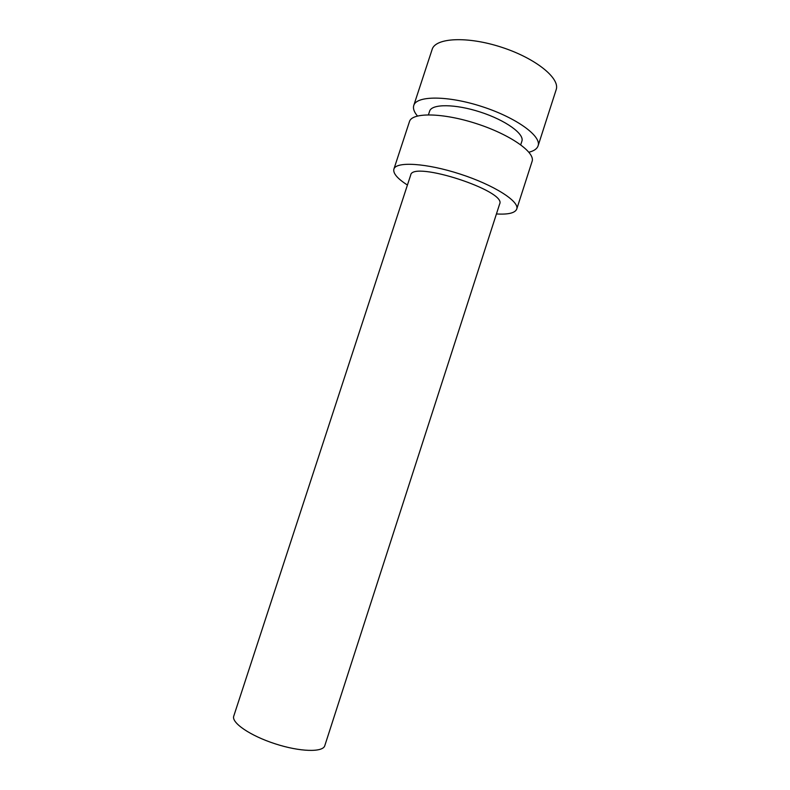 <?xml version="1.0" encoding="UTF-8"?>
<svg xmlns="http://www.w3.org/2000/svg" width="790" height="790" viewBox="0 0 790 790"><rect width="100%" height="100%" fill="white"/><g stroke="black" fill="none" stroke-linecap="round" stroke-linejoin="round"><path stroke-width="1.19" d="M233.751 716.135C231.223 722.702 250.173 735.747 275.078 743.785C299.963 751.922 322.962 752.505 324.779 745.711L499.645 203.998C507.14 191.061 412.232 160.222 410.682 175.094L233.751 716.135M407.433 185.038C397.429 178.629 392.906 173.326 393.874 169.149C395.869 161.259 426.383 163.046 460.185 174.086C494.026 185.018 519.761 201.519 516.739 209.073C515.07 213.024 508.296 214.653 496.436 213.952M393.874 169.149L409.467 121.591C411.936 112.259 442.834 112.654 476.568 123.674C510.33 134.586 535.571 152.431 532.085 161.436L516.739 209.073M428.447 114.777L429.612 111.192C431.666 103.747 455.139 103.816 480.34 112.062C505.58 120.208 524.609 133.945 521.894 141.173L520.729 144.768M417.436 115.982C414.069 111.992 412.854 108.487 413.763 105.465C416.429 95.511 447.9 95.432 482.107 106.62C516.354 117.68 541.782 136.236 538.079 145.854C537.042 148.836 533.991 150.959 528.925 152.213M413.763 105.465L432.14 49.415C435.369 37.752 467.305 36.034 501.413 47.193C535.581 58.213 560.406 78.378 556.16 89.714L538.079 145.854"/></g></svg>
